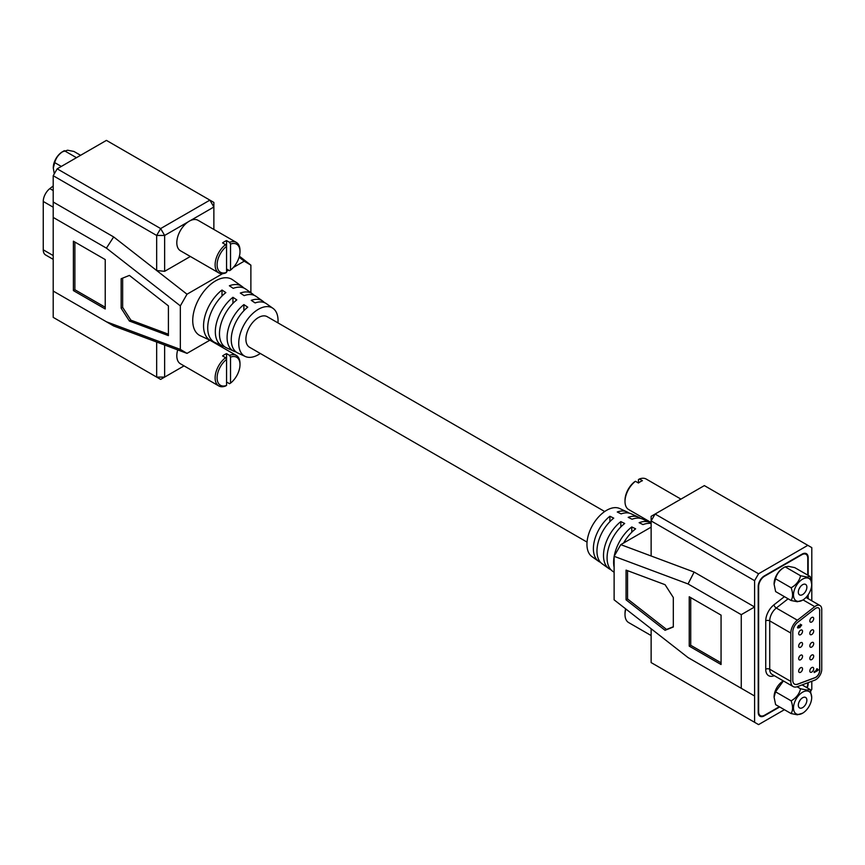 <?xml version="1.0" encoding="UTF-8"?>
<svg xmlns="http://www.w3.org/2000/svg" width="865" height="865" viewBox="0 0 865 865"><rect width="100%" height="100%" fill="white"/><g stroke="black" fill="none" stroke-linecap="round" stroke-linejoin="round"><path stroke-width="1.3" d="M676.863 501.473A17.592 10.153 120 0 0 675.749 502.057A17.592 10.153 120 0 0 674.635 502.76M638.446 483.005A17.592 10.153 -60 0 1 640.435 481.664A17.592 10.153 -60 0 1 642.425 480.702L639.44 478.983L638.446 479.567L638.446 483.005L635.461 481.275A17.592 10.153 120 0 0 625.006 501.484A17.592 10.153 120 0 0 628.65 509.539L651.129 522.514M799.141 588.741A4.076 2.357 120 0 0 800.082 587.119M625.006 501.484L625.006 500.338A16.176 9.342 -60 0 1 634.467 481.87L635.461 481.275M680.95 499.116L646.241 479.069A17.592 10.153 120 0 0 639.44 478.983M224.565 241.573A17.592 10.153 120 0 0 222.575 242.903L225.56 244.633L226.554 246.363A16.176 9.342 120 0 0 217.104 264.831A16.176 9.342 120 0 0 226.554 272.389L226.554 240.611A17.592 10.153 120 0 0 224.565 241.573M226.554 272.389L225.56 272.972A17.592 10.153 -60 0 1 218.758 272.886L180.461 250.774A17.592 10.153 -60 0 1 177.758 236.675A17.592 10.153 -60 0 1 189.251 221.181A17.592 10.153 -60 0 1 198.042 220.305L236.35 242.427A17.592 10.153 -60 0 1 239.994 250.472L239.994 251.618A16.176 9.342 120 0 0 230.533 244.071L229.539 242.33A17.592 10.153 -60 0 1 236.35 242.427M218.758 272.886A17.592 10.153 -60 0 1 215.72 260.073A17.592 10.153 -60 0 1 225.56 244.633M226.554 268.961L229.539 270.68L230.533 270.085L230.533 244.071M230.533 270.085A16.176 9.342 120 0 0 239.994 251.618M229.539 242.33L226.554 240.611M800.612 667.769A2.746 1.589 120 0 0 798.817 670.191A2.746 1.589 120 0 0 799.238 672.386A2.746 1.589 120 0 0 800.612 672.256A2.746 1.589 120 0 0 802.396 669.834A2.746 1.589 120 0 0 801.985 667.639A2.746 1.589 120 0 0 800.612 667.769M800.612 655.248A2.746 1.589 120 0 0 798.817 657.67A2.746 1.589 120 0 0 799.238 659.865A2.746 1.589 120 0 0 800.612 659.736A2.746 1.589 120 0 0 802.396 657.313A2.746 1.589 120 0 0 801.985 655.119A2.746 1.589 120 0 0 800.612 655.248M800.612 642.727A2.746 1.589 120 0 0 798.817 645.149A2.746 1.589 120 0 0 799.238 647.344A2.746 1.589 120 0 0 800.612 647.204A2.746 1.589 120 0 0 802.396 644.793A2.746 1.589 120 0 0 801.985 642.587A2.746 1.589 120 0 0 800.612 642.727M811.748 667.596A2.746 1.589 120 0 0 809.964 670.018A2.746 1.589 120 0 0 810.375 672.213A2.746 1.589 120 0 0 811.748 672.083A2.746 1.589 120 0 0 813.543 669.661A2.746 1.589 120 0 0 813.122 667.466A2.746 1.589 120 0 0 811.748 667.596M811.748 655.075A2.746 1.589 120 0 0 809.964 657.497A2.746 1.589 120 0 0 810.375 659.692A2.746 1.589 120 0 0 811.748 659.562A2.746 1.589 120 0 0 813.543 657.14A2.746 1.589 120 0 0 813.122 654.946A2.746 1.589 120 0 0 811.748 655.075M811.748 642.554A2.746 1.589 120 0 0 809.964 644.976A2.746 1.589 120 0 0 810.375 647.171A2.746 1.589 120 0 0 811.748 647.031A2.746 1.589 120 0 0 813.543 644.62A2.746 1.589 120 0 0 813.122 642.425A2.746 1.589 120 0 0 811.748 642.554M811.748 630.034A2.746 1.589 120 0 0 809.964 632.456A2.746 1.589 120 0 0 810.375 634.651A2.746 1.589 120 0 0 811.748 634.51A2.746 1.589 120 0 0 813.543 632.099A2.746 1.589 120 0 0 813.122 629.893A2.746 1.589 120 0 0 811.748 630.034M800.612 630.207A2.746 1.589 120 0 0 798.817 632.629A2.746 1.589 120 0 0 799.238 634.824A2.746 1.589 120 0 0 800.612 634.683A2.746 1.589 120 0 0 802.396 632.272A2.746 1.589 120 0 0 801.985 630.066A2.746 1.589 120 0 0 800.612 630.207M811.748 617.513A2.746 1.589 120 0 0 809.964 619.935A2.746 1.589 120 0 0 810.375 622.13A2.746 1.589 120 0 0 811.748 621.989A2.746 1.589 120 0 0 813.543 619.578A2.746 1.589 120 0 0 813.122 617.372A2.746 1.589 120 0 0 811.748 617.513M794.502 684.096A8.445 4.876 120 0 0 797.627 684.139L814.992 677.652A5.633 3.255 120 0 0 819.663 670.429L819.663 610.485A5.633 3.255 120 0 0 818.549 607.944M819.76 610.539A5.633 3.255 120 0 0 818.593 607.965A5.633 3.255 120 0 0 815.782 608.246A5.633 3.255 120 0 0 815.09 608.711L797.735 622.27A8.445 4.876 120 0 0 792.794 631.904L792.794 680.258A8.445 4.876 120 0 0 794.546 684.129A8.445 4.876 120 0 0 797.735 684.204L815.09 677.717A5.633 3.255 120 0 0 819.76 670.494L819.663 610.485M815.782 605.943A8.445 4.876 120 0 0 814.744 606.646L797.389 620.205A11.256 6.498 120 0 0 790.805 633.05L790.805 681.404A11.256 6.498 120 0 0 793.14 686.561A11.256 6.498 120 0 0 797.389 686.659L814.744 680.171A8.445 4.876 120 0 0 821.75 669.337L821.75 609.393A8.445 4.876 120 0 0 819.998 605.532A8.445 4.876 120 0 0 815.782 605.943M818.214 669.542L818.214 670.256L814.192 672.581L814.192 671.683L817.057 670.029L816.409 669.272L817.176 668.829L818.214 669.542L817.176 668.829M816.971 669.975L816.409 669.272M799.682 627.752L797.627 627.287L798.676 625.417L798.298 627.028L799.455 627.06L800.385 624.303L801.693 625.006L799.682 627.752L797.422 627.179M797.995 628.152L797.627 627.287M798.503 625.557L798.092 626.92L799.455 627.06L799.119 626.401M800.385 624.303L801.693 625.006L799.487 627.633M806.84 687.643A8.445 4.876 120 0 0 807.769 683.393L807.769 682.777M807.769 598.472L807.769 595.315M807.769 575.139L807.769 558.174A8.445 4.876 120 0 0 806.029 554.314A8.445 4.876 120 0 0 801.801 554.735L764.595 576.209A8.445 4.876 120 0 0 758.627 586.557L758.627 711.776A8.445 4.876 120 0 0 760.367 715.636A8.445 4.876 120 0 0 764.595 715.214L779.279 706.737M818.009 669.553L818.214 670.256M818.009 670.137L814.192 672.343M816.982 668.71L818.009 669.423L816.982 668.71M798.092 626.92L799.249 626.941L798.092 626.92M800.19 624.195L801.498 624.898M801.022 625.417L800.222 625.071L800.828 625.298L799.595 626.065L800.374 626.465L801.022 625.417L799.79 626.173L800.374 626.465M53.198 259.359L45.585 254.959A11.256 6.498 -60 0 1 43.25 249.812L43.25 201.459A11.256 6.498 -60 0 1 49.824 188.602L53.198 185.975M625.817 608.982A17.592 10.153 120 0 0 625.006 614.528A17.592 10.153 120 0 0 628.65 622.573L651.129 635.548M799.141 701.785A4.076 2.357 120 0 0 800.082 700.163M625.006 614.528L625.006 613.382A16.176 9.342 -60 0 1 625.611 608.819M224.565 354.618A17.592 10.153 120 0 0 222.575 355.947L225.56 357.667L226.554 359.407A16.176 9.342 120 0 0 217.104 377.875A16.176 9.342 120 0 0 226.554 385.433L226.554 353.644A17.592 10.153 120 0 0 224.565 354.618M226.554 385.433L225.56 386.017A17.592 10.153 -60 0 1 218.758 385.931L180.461 363.808A17.592 10.153 -60 0 1 177.703 349.903M218.758 385.931A17.592 10.153 -60 0 1 215.72 373.118A17.592 10.153 -60 0 1 225.56 357.667M226.554 381.995L229.539 383.725L230.533 383.13L230.533 357.115L229.539 355.374A17.592 10.153 -60 0 1 236.35 355.461A17.592 10.153 -60 0 1 239.994 363.516L239.994 364.662A16.176 9.342 120 0 0 230.533 357.115M230.533 383.13A16.176 9.342 120 0 0 239.994 364.662M229.539 355.374L226.554 353.644M798.092 714.425A12.878 7.428 -60 0 1 794.686 702.056A12.878 7.428 -60 0 1 807.099 690.962A12.878 7.428 -60 0 1 811.705 697.439A12.878 7.428 -60 0 1 802.601 713.203A12.878 7.428 -60 0 1 798.092 714.425M802.601 713.203L797.346 714.782L791.075 713.549C793.032 710.479 793.064 706.24 791.151 700.834C796.211 697.958 799.357 693.946 800.579 688.789L806.85 690.032L810.181 689.567L811.705 697.439M774.099 697.006A12.878 7.428 -60 0 1 774.099 696.747A12.878 7.428 -60 0 1 783.193 680.982L783.344 680.906M783.409 680.939L775.537 691.816L774.099 697.266L775.624 704.629L791.075 713.549M804.72 697.179A6.055 3.492 -60 0 1 805.629 697.46A6.055 3.492 -60 0 1 805.996 703.732A6.055 3.492 -60 0 1 800.482 708.208A6.055 3.492 -60 0 1 799.574 707.938A6.055 3.492 -60 0 1 799.195 701.666A6.055 3.492 -60 0 1 804.72 697.179M802.093 684.896L810.181 689.567M775.537 691.816L791.151 700.834M797.076 686.767L800.579 688.789M604.7 511.529L267.22 316.687A17.657 10.196 120 0 0 258.397 317.563A17.657 10.196 120 0 0 246.86 333.122A17.657 10.196 120 0 0 249.563 347.276L587.043 542.106M243.833 288.013A31.291 18.068 120 0 0 242.135 286.52A31.291 18.068 120 0 0 229.366 285.774L233.226 288.348A30.881 17.83 -60 0 1 245.779 289.094L252.461 293.83A30.124 17.386 120 0 0 240.308 293.062L244.168 295.635A29.713 17.149 -60 0 1 256.116 296.403L262.798 301.139A28.956 16.716 120 0 0 251.25 300.35L255.11 302.923A28.545 16.478 -60 0 1 266.442 303.712L273.016 308.362A27.799 16.057 120 0 0 258.397 309.281A27.799 16.057 120 0 0 240.038 334.452A27.799 16.057 120 0 0 245.249 356.456A27.799 16.057 120 0 0 258.397 354.682A27.799 16.057 120 0 0 260.3 353.471M264.485 302.653A28.956 16.716 120 0 0 262.798 301.139M254.159 295.333A30.124 17.386 120 0 0 252.461 293.83M277.957 322.894A27.799 16.057 120 0 0 273.016 308.362M242.135 286.52L232.631 279.795A32.362 18.684 120 0 0 215.612 280.855A32.362 18.684 120 0 0 194.247 310.157A32.362 18.684 120 0 0 200.323 335.761L210.887 340.637A31.291 18.068 -60 0 1 204.432 318.244A31.291 18.068 -60 0 1 222.002 290.024L225.862 292.597A30.881 17.83 120 0 0 208.573 320.428A30.881 17.83 120 0 0 214.953 342.497L222.381 345.924A30.124 17.386 -60 0 1 216.153 324.451A30.124 17.386 -60 0 1 232.945 297.311L236.805 299.885A29.713 17.149 120 0 0 220.283 326.646A29.713 17.149 120 0 0 226.446 347.795L233.885 351.212A28.956 16.716 -60 0 1 227.863 330.668A28.956 16.716 -60 0 1 243.887 304.599L247.747 307.172A28.545 16.478 120 0 0 232.004 332.863A28.545 16.478 120 0 0 237.94 353.082L245.249 356.456M213.039 341.361A31.291 18.068 -60 0 1 210.887 340.637M224.543 346.638A30.124 17.386 -60 0 1 222.381 345.924M236.037 351.925A28.956 16.716 -60 0 1 233.885 351.212M239.389 256.181L250.882 265.155L244.222 261.187L233.323 267.48M228.663 270.172L226.554 271.383M222.565 273.686L187.013 294.219L180.342 305.875L180.342 349.406L187.013 353.374L113.661 325.964L53.198 291.051L106.417 321.78L180.342 349.406M236.35 355.461L209.871 340.183L187.013 353.374M250.882 265.155L250.882 292.705M73.395 290.597L73.395 241.194L105.227 259.576L105.227 308.978L73.395 290.597L74.887 289.732L74.887 242.059M180.342 305.875L106.417 248.136L53.198 217.418L53.198 317.368L156.662 377.097L156.662 342.032M121.154 278.725L129.393 275.416L168.405 305.886L168.405 335.62L129.393 321.034L121.154 308.21L121.154 278.725M53.198 175.714L53.198 202.021L113.661 236.934L156.662 270.518L156.662 235.453L53.198 175.714L57.177 168.826L160.652 228.565L209.892 200.129L106.427 140.389L57.177 168.826M213.871 229.452L213.871 207.016L190.365 220.597M188.138 221.883L164.631 235.453L164.631 271.329L156.662 270.518L187.013 294.219M190.343 256.483L164.631 271.329M244.222 261.187L239.108 257.197M164.631 345.016L164.631 377.097L184.05 365.884M213.871 342.486L213.871 341.924M113.661 325.964L106.417 321.78M53.198 202.021L53.198 217.418M106.417 248.136L113.661 236.934M105.227 307.259L74.887 289.732M168.405 334.193L130.885 320.169L129.393 321.034M130.885 320.169L122.646 307.356L121.154 308.21M122.646 307.356L122.646 278.13M243.887 310.697L243.887 304.599M232.945 303.356L232.945 297.311M222.002 296.025L222.002 290.024M164.631 377.097L156.662 377.097L160.652 379.4L164.631 377.097M213.871 202.421L209.892 200.129L213.871 207.016L213.871 202.421M164.631 235.453L160.652 228.565L156.662 235.453L164.631 235.453M80.596 155.3L73.925 151.451L67.654 150.218L62.399 151.797A12.878 7.428 120 0 0 53.295 167.561A12.878 7.428 120 0 0 53.306 167.821M76.466 157.69L64.324 150.683C59.242 153.494 56.041 157.484 54.744 162.631L53.295 168.08L54.29 173.822M61.328 166.426L54.744 162.631M623.589 543.036A31.291 18.068 -60 0 1 635.634 528.839L631.774 526.947A30.881 17.83 120 0 0 614.204 556.152M614.118 556.671A30.881 17.83 120 0 0 614.118 567.321M614.118 572.295L612.539 571.17A30.124 17.386 -60 0 1 608.246 549.189A30.124 17.386 -60 0 1 624.692 523.487L620.832 521.595A29.713 17.149 120 0 0 604.646 546.939A29.713 17.149 120 0 0 608.884 568.597L602.202 563.861A28.956 16.716 -60 0 1 598.061 542.82A28.956 16.716 -60 0 1 613.75 518.135L609.89 516.254A28.545 16.478 120 0 0 594.46 540.571A28.545 16.478 120 0 0 598.558 561.288A28.545 16.478 120 0 0 600.515 562.347M608.884 568.597A29.713 17.149 120 0 0 610.841 569.667M598.558 561.288L591.984 556.638A27.799 16.057 -60 0 1 588.654 534.138A27.799 16.057 -60 0 1 606.603 510.318A27.799 16.057 -60 0 1 619.751 508.544L627.06 511.918A28.545 16.478 -60 0 1 628.963 513.075M609.89 516.254L609.89 521.649M620.832 521.595L620.832 526.947M631.774 526.947L631.774 532.245M651.129 523.487A31.291 18.068 120 0 0 642.998 524.59L639.138 522.698A30.881 17.83 -60 0 1 650.048 522.503A30.881 17.83 -60 0 1 651.129 523.076M650.048 522.503L642.619 519.076A30.124 17.386 120 0 0 632.055 519.238L628.195 517.346A29.713 17.149 -60 0 1 638.554 517.205A29.713 17.149 -60 0 1 640.457 518.362M638.554 517.205L631.115 513.788A28.956 16.716 120 0 0 621.113 513.886L617.253 511.993A28.545 16.478 -60 0 1 627.06 511.918M614.118 556.314L614.118 599.845L688.053 657.584L741.262 688.302L741.262 614.669L688.053 583.951L614.118 556.314L620.778 544.647L651.129 527.131M811.803 600.797L811.803 547.632L704.348 485.6L655.108 514.037L758.573 573.776L807.824 545.339M694.13 661.098L754.594 696.001L754.594 722.307L758.573 724.611L784.404 709.7M651.129 628.747L651.129 662.579L754.594 722.307M808.17 575.366L808.17 557.601A8.585 4.952 120 0 0 806.396 553.676A8.585 4.952 120 0 0 802.104 554.097L764.292 575.928A8.585 4.952 120 0 0 758.227 586.438L758.227 712.349A8.585 4.952 120 0 0 760 716.274A8.585 4.952 120 0 0 764.292 715.852L779.679 706.965M807.207 687.848A8.585 4.952 120 0 0 808.17 683.512L808.17 682.636M808.17 598.699L808.17 594.752M810.71 691.178L811.803 689.286L811.803 681.274M758.573 573.776L754.594 580.664L651.129 520.925L651.129 555.99L620.778 544.647M741.262 614.669L754.594 606.971L754.594 580.664M651.129 555.99L694.13 572.068L754.594 606.971L754.594 696.001L741.262 688.302M665.066 584.686L626.055 570.111L626.055 599.834L665.066 630.304L673.316 627.006L673.316 597.51L665.066 584.686M721.064 615.123L689.232 596.753L689.232 646.144L721.064 664.525L721.064 615.123M694.13 572.068L688.053 583.951M690.724 597.607L690.724 645.279L721.064 662.806M690.724 645.279L689.232 646.144M627.547 570.662L627.547 598.98L666.558 629.439L673.316 626.736M666.558 629.439L665.066 630.304M627.547 598.98L626.055 599.834M651.129 520.925L655.108 514.037L651.129 516.329L651.129 520.925M798.092 601.391A12.878 7.428 -60 0 1 794.686 589.022A12.878 7.428 -60 0 1 807.099 577.917A12.878 7.428 -60 0 1 811.705 584.394A12.878 7.428 -60 0 1 802.601 600.169A12.878 7.428 -60 0 1 798.092 601.391M802.601 600.169L797.346 601.737L791.075 600.505C793.032 597.434 793.064 593.195 791.151 587.789C796.211 584.913 799.357 580.902 800.579 575.755L806.85 576.987L810.181 576.523L811.705 584.394M774.099 583.962A12.878 7.428 -60 0 1 774.099 583.713A12.878 7.428 -60 0 1 783.193 567.937L785.128 566.835C780.035 569.646 776.835 573.625 775.537 578.771L774.099 584.232L775.624 591.584L791.075 600.505M810.181 576.523L794.719 567.602L788.448 566.359L785.128 566.835L800.579 575.755M804.72 584.135A6.055 3.492 -60 0 1 805.629 584.416A6.055 3.492 -60 0 1 805.996 590.687A6.055 3.492 -60 0 1 800.482 595.163A6.055 3.492 -60 0 1 799.574 594.893A6.055 3.492 -60 0 1 799.195 588.622A6.055 3.492 -60 0 1 804.72 584.135M775.537 578.771L791.151 587.789M814.744 606.646L803.044 599.899M774.283 675.673L773.959 675.803A14.067 8.12 -60 0 1 765.741 669.229L765.741 620.875A14.067 8.12 -60 0 1 773.959 604.819L784.404 596.655M788.112 598.796L776.294 608.03A11.256 6.498 120 0 0 769.72 620.875L769.72 669.229A11.256 6.498 120 0 0 772.045 674.386L793.14 686.561M797.389 620.205L776.294 608.03A2.811 1.319 52 0 1 773.959 604.819M790.805 633.05L769.72 620.875A2.811 1.622 -0 0 0 765.741 620.875M790.805 681.404L769.72 669.229A2.811 1.622 180 0 0 765.741 669.229M43.25 249.812L53.198 255.553M43.25 201.459L53.198 207.2M49.824 188.602L53.198 190.56M806.029 554.314L804.288 553.308M760.367 715.636L758.637 714.631M819.998 605.532L805.996 597.445"/></g></svg>
